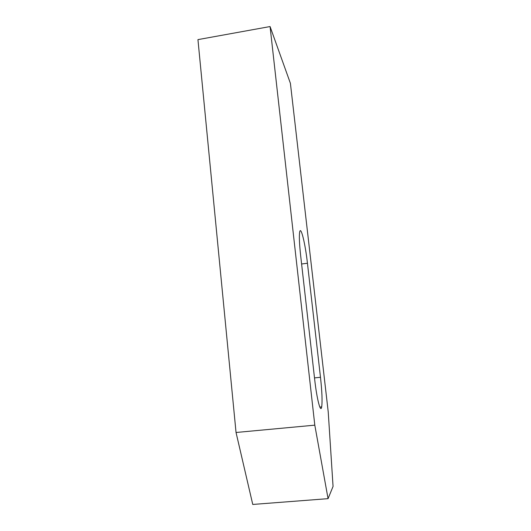 <?xml version="1.0" encoding="UTF-8"?>
<svg xmlns="http://www.w3.org/2000/svg" width="531" height="531" viewBox="0 0 531 531"><rect width="100%" height="100%" fill="white"/><g stroke="black" fill="none" stroke-linecap="round" stroke-linejoin="round"><path stroke-width="0.8" d="M320.485 377.282C322.032 391.46 322.436 401.33 321.693 406.899C320.664 413.616 316.854 399.226 314.664 379.346L300.646 255.544C299.371 243.769 299.053 235.93 299.676 232.027C300.845 225.31 305.312 243.902 307.442 263.243L320.485 377.282L314.498 377.906M290.404 83.327L328.224 411.917L333.056 486.436L328.065 498.655L314.803 425.158L270.067 26.55L290.404 83.327M270.067 26.55L197.944 39.619L236.043 432.486L252.756 504.45L328.065 498.655M236.043 432.486L314.803 425.158M301.601 263.993L307.442 263.243M321.693 406.899L319.841 407.078"/></g></svg>
